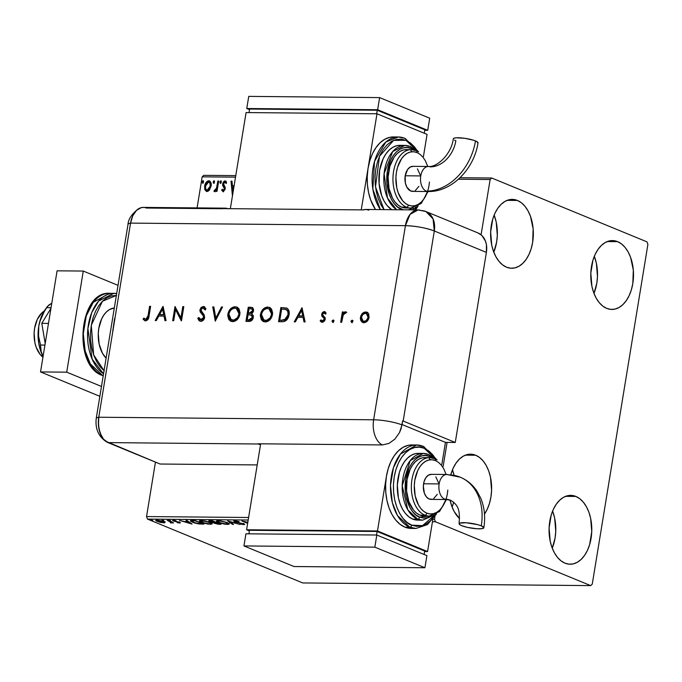 <?xml version="1.0" encoding="UTF-8"?>
<svg xmlns="http://www.w3.org/2000/svg" width="682" height="682" viewBox="0 0 682 682"><rect width="100%" height="100%" fill="white"/><g stroke="black" fill="none" stroke-linecap="round" stroke-linejoin="round"><path stroke-width="1.02" d="M493.811 252.212A34.432 21.372 90.5 0 0 494.152 215.094L496.198 222.017L497.314 235.307L496.641 241.982L493.811 252.212M517.442 200.457A34.432 21.372 -89.5 0 1 533.154 238.206A34.432 21.372 -89.5 0 1 511.662 268.248A34.432 21.372 -89.5 0 1 506.513 267.191L502.591 264.889L499.028 261.394L495.959 256.841L493.504 251.411L491.765 245.298L490.648 231.999L492.779 218.982L494.979 213.202L497.834 208.223L501.236 204.225L505.047 201.361L509.122 199.749L513.307 199.442L517.442 200.457L521.372 202.759L524.935 206.245L527.996 210.798L530.451 216.237L533.154 228.905L532.642 242.315L531.176 248.666L528.976 254.437L526.12 259.424L522.727 263.423L518.917 266.287L514.833 267.898L510.648 268.205L506.513 267.191A34.432 21.372 -89.5 0 1 490.81 229.442A34.432 21.372 -89.5 0 1 512.301 199.391A34.432 21.372 -89.5 0 1 517.442 200.457L507.135 200.363L517.442 200.457M552.258 548.192A34.432 21.372 90.5 0 0 552.599 511.074L554.645 517.996L555.762 531.287L555.088 537.962L552.258 548.192M575.889 496.436A34.432 21.372 -89.5 0 1 591.592 534.185A34.432 21.372 -89.5 0 1 570.101 564.227A34.432 21.372 -89.5 0 1 564.96 563.17L561.039 560.868L557.467 557.373L554.406 552.821L551.951 547.39L550.212 541.278L549.095 527.979L551.226 514.961L553.426 509.181L556.282 504.203L559.683 500.204L563.485 497.34L567.569 495.729L571.755 495.422L575.889 496.436L579.811 498.738L583.374 502.225L586.443 506.777L588.898 512.216L590.638 518.329L591.754 531.628L589.623 544.645L587.424 550.417L584.568 555.404L581.166 559.402L577.356 562.266L573.281 563.878L569.095 564.184L564.96 563.17A34.432 21.372 -89.5 0 1 549.257 525.421A34.432 21.372 -89.5 0 1 570.749 495.371A34.432 21.372 -89.5 0 1 575.889 496.436L565.583 496.343L575.889 496.436M452.089 506.999A34.432 21.372 90.5 0 0 453.718 502.225L452.089 506.999M454.127 475.294A34.432 21.372 90.5 0 0 452.43 469.881L454.127 475.294M484.399 514.211L487.255 509.224L489.454 503.452L490.912 497.11L491.586 490.435L490.469 477.136L488.73 471.023L486.275 465.584L483.214 461.032L479.642 457.545L475.721 455.244A34.432 21.372 -89.5 0 0 470.58 454.178A34.432 21.372 -89.5 0 0 450.776 474.74L453.257 467.997L456.113 463.01L459.515 459.012L463.317 456.147L467.4 454.536L471.586 454.229L475.721 455.244L465.414 455.15L475.721 455.244A34.432 21.372 -89.5 0 1 491.04 480.298A34.432 21.372 -89.5 0 1 484.476 514.1M593.979 293.405A34.432 21.372 90.5 0 0 594.32 256.287L596.366 263.209L597.483 276.5L596.81 283.175L593.979 293.405M617.611 241.65A34.432 21.372 -89.5 0 1 633.322 279.39A34.432 21.372 -89.5 0 1 611.831 309.44A34.432 21.372 -89.5 0 1 606.682 308.375L602.76 306.082L599.197 302.586L596.128 298.034L593.672 292.595L591.933 286.483L590.817 273.192L592.948 260.174L595.147 254.395L598.003 249.416L601.405 245.418L605.215 242.553L609.29 240.934L613.476 240.635L617.611 241.65L621.541 243.951L625.104 247.438L628.165 251.99L630.62 257.429L633.322 270.098L632.811 283.507L631.344 289.859L629.145 295.63L626.289 300.617L622.896 304.615L619.086 307.48L615.002 309.091L610.816 309.398L606.682 308.375A34.432 21.372 -89.5 0 1 590.979 270.635A34.432 21.372 -89.5 0 1 612.47 240.584A34.432 21.372 -89.5 0 1 617.611 241.65L607.304 241.556L617.611 241.65M592.266 584.107L647.9 244.395L646.979 241.854L491.713 178.011L460.043 177.712L491.713 178.011L490.136 179.511L481.083 234.796L490.136 179.511L458.423 179.221L490.136 179.511L491.713 178.011L646.979 241.854L647.9 244.395L592.266 584.107L590.689 585.616L302.731 582.939L147.465 519.087L248.188 520.025L147.465 519.087L302.731 582.939L590.689 585.616L592.266 584.107M202.179 176.834L235.512 177.15L202.179 176.834L197.089 207.891L202.179 176.834L203.756 175.334L202.179 176.834M447.085 442.388L443.155 466.403L447.085 442.388M434.945 516.555L434.502 519.232L433.019 519.215L434.502 519.232L435.423 521.773L590.689 585.616L435.423 521.773L432.456 521.739L435.423 521.773L434.502 519.232L434.945 516.555M248.598 517.502L146.545 516.555L155.453 462.132L146.545 516.555L147.465 519.087L146.545 516.555L248.598 517.502M209.638 189.784L211.198 185.197L210.073 181.276L208.735 180.764L207.234 181.25L205.12 184.234L204.643 188.897L206.296 191.352L207.712 191.369L209.076 190.466L211.096 186.118C211.599 183.185 210.815 181.403 208.735 180.764C206.458 181.361 205.094 183.126 204.634 186.058L204.89 189.749L206.978 191.471L209.638 189.784M218.692 181.037L217.814 181.037L216.526 188.061L215.41 190.065L214.54 190.09L213.943 191.182L214.378 191.514L216.365 189.852L216.117 191.378L216.995 191.386L218.692 181.037L217.814 181.037L216.526 188.061L213.943 191.182L214.557 191.548L216.365 189.852L216.117 191.378L216.995 191.386L218.692 181.037M223.577 191.83L221.616 190.133L223.27 191.608L225.094 189.4L225.171 187.328L223.577 184.831L223.594 183.552L224.634 182.222L225.904 183.287L226.569 182.333L225.759 181.156L224.557 180.977L223.415 181.906L222.639 183.893L222.733 185.709L224.335 188.479L223.619 190.218L222.886 190.235L222.272 189.255L221.616 190.133L223.074 191.625L225.196 188.923L225.171 187.328L223.525 183.842L224.872 182.188L225.384 182.392M234.114 185.726L232.417 185.709L231.982 181.165L231.028 181.156L232.383 195.342L231.028 181.156L231.982 181.165L232.417 185.709L234.114 185.726M221.318 182.068L221.079 180.994L220.439 180.986L220.09 183.126L221.215 182.469L220.78 180.875L219.851 182.051L220.388 183.236L221.318 182.068M214.566 182L214.319 180.935L213.534 181.054L213.338 183.066L214.523 182.205L214.02 180.815L213.099 181.992L213.637 183.177L214.566 182M203.551 181.898L203.313 180.832L202.673 180.824L202.324 182.964L203.509 182.103L203.014 180.713L202.085 181.889L202.622 183.074L203.551 181.898M164.993 522.455L162.265 521.065L157.244 520.144L155.939 520.255L155.982 520.869L160.253 522.412L164.567 522.813L164.993 522.455L163.578 521.525L157.048 520.144L155.709 520.451L160.253 522.412L165.001 522.548M167.15 520.281L170.773 522.242L170.364 522.838L173.552 522.915L167.15 520.281L170.483 522.062L170.364 522.838L173.552 522.915L167.15 520.281M179.775 523.017L180.491 522.796L179.196 522.131L173.85 520.886L175.982 520.664L172.52 520.537L178.923 522.344L177.158 522.625L179.775 523.017L179.877 522.386L179.775 523.017L179.767 522.344L174.14 521.031L175.982 520.664L173.296 520.289L173.296 521.039L178.923 522.344L177.158 522.625L179.775 523.017L179.767 522.344M192.529 520.519L190.585 520.681L190.517 521.159L194.361 522.932L198.939 523.947L203.961 524.143L195.197 520.545L190.397 520.878L192.418 522.233L199.187 523.972L203.961 524.143L195.197 520.545L192.529 520.519M214.839 522.617L214.557 523.375L220.994 524.305L212.23 520.698L208.982 520.75L208.982 521.312L217.831 524.202L220.994 524.305L212.23 520.698L208.692 520.937L209.724 521.679L213.654 522.736L213.79 521.935M227.643 520.843L232.588 524.415L233.551 524.424L229.689 521.713L240.081 524.484L227.643 520.843L232.588 524.415L233.551 524.424L229.689 521.713L240.081 524.484L227.643 520.843M247.822 522.276L241.888 520.98L247.643 523.341L241.888 520.98L247.822 522.276M247.702 523.009L245 521.901L247.779 522.531L245.034 521.645L247.702 523.009M234.685 520.818L233.679 521.133L235.085 521.943L243.176 523.87L240.141 523.981L243.636 524.603L244.685 524.449L244.429 524.074L235.776 521.875L234.966 521.457L235.333 521.201L239.169 521.628L235.776 520.895L233.679 521.074L234.634 521.773L242.997 523.793L242.954 524.236L240.141 523.981L244.71 524.39L235.529 521.781L235.648 521.193L239.169 521.628L234.685 520.818M227.14 522.582L220.542 520.86L216.663 520.835L216.629 521.577L218.376 522.523L225.034 524.262L229.084 524.168L227.14 522.582L218.155 520.664L216.382 521.108L218.376 522.523L227.438 524.458L229.178 524.006L227.14 522.582M210.107 522.429L204.796 520.92L199.63 520.673L199.596 521.415L201.343 522.361L208.001 524.1L212.051 524.006L210.107 522.429L201.122 520.502L199.349 520.946L201.343 522.361L210.406 524.296L212.145 523.844L210.107 522.429M192.068 524.032L186.97 520.468L186.016 520.46L187.644 521.602L184.43 521.568L179.485 520.392L191.915 524.032L186.97 520.468L186.016 520.46L187.644 521.602L184.43 521.568L179.485 520.392L192.068 524.032M170.56 520.562L168.786 520.349L170.551 520.852M163.799 520.502L162.035 520.289L163.799 520.792M152.794 520.392L151.02 520.187L152.785 520.69M235.767 175.624L203.756 175.334L235.767 175.624M459.574 518.584L454.238 511.628L451.782 506.197L450.043 500.085A34.432 21.372 -89.5 0 0 459.574 518.584M235.529 521.781L235.631 521.193M243.96 523.836L243.841 524.603L243.96 523.836M242.997 523.793L242.954 524.236M234.386 520.792L234.983 521.048L234.634 521.773L234.446 520.818M243.082 523.733L243.968 523.802M232.69 523.819L232.588 524.415L232.69 523.819M227.515 523.989L227.438 524.458L227.515 523.989M217.643 521.321L216.791 520.784M216.765 520.767L217.78 521.389M226.501 524.083L219.254 522.531L217.626 521.406L219.135 520.707L226.313 522.267L227.899 523.708L225.589 524.04L220.712 523.051L217.626 521.415L219.988 521.082L224.821 522.062L227.873 523.571L226.501 524.083M213.773 522.617L214.557 523.375L214.694 522.565L213.901 521.807M210.013 520.929L209.724 521.679L209.451 520.69M209.442 520.681L210.039 520.937M214.225 522.344L214.915 522.651M219.212 523.929L215.427 523.375L216.032 522.267L215.955 522.77L216.458 522.438L219.212 523.929L215.427 523.375L216.399 522.77L219.212 523.929M210.602 521.687L209.979 521.193L212.298 520.733L215.503 522.403L210.602 521.687L212.247 521.065L215.555 522.071L213.551 522.344L210.602 521.687L210.099 520.417M215.427 523.375L214.796 522.898L215.955 522.77M210.482 523.836L210.406 524.296L210.482 523.836M200.747 520.571L200.593 521.244L202.102 520.554L209.28 522.105L210.866 523.554L209.468 523.929L202.222 522.369L200.593 521.244L200.943 520.98L205.998 521.423L210.303 522.932L210.789 523.691L209.468 523.929L203.679 522.889L200.593 521.261M202.332 523.478L202.222 524.134L202.332 523.478M191.744 521.065L190.926 520.596M190.798 520.494L191.83 521.108L192.205 520.519L192.128 520.963L194.327 520.537L202.23 523.435L198.82 523.64L193.304 522.242L192.128 520.963L195.265 520.571L202.179 523.767L195.691 523.043L191.795 521.091M191.855 520.383L191.727 521.193L192.128 520.963M187.746 521.005L187.644 521.602L187.746 521.005M189.877 523.162L185.76 521.585L188.164 521.969L188.266 521.372L188.164 521.969L189.877 523.162L189.98 522.574L189.877 523.162L185.7 521.943L188.164 521.969L189.877 523.162M173.416 520.298L173.296 521.039L173.416 520.298M173.296 520.289L173.296 521.039M173.424 520.23L174.004 520.434M171.864 521.713L171.728 522.523M171.25 522.941L171.387 522.131L170.5 522.037M170.483 522.062L170.611 522.617M170.96 522.097L171.625 522.122M165.129 521.645L163.816 522.062L164.694 522.003M163.757 522.395L163.68 522.872L163.757 522.395M156.92 520.511L156.28 520.178M156.118 520.059L156.979 520.545M162.896 522.548L157.994 521.474C156.604 520.92 156.545 520.579 157.84 520.468L162.691 521.517C164.089 522.08 164.157 522.421 162.896 522.548L158.974 521.824L156.894 520.673L161.719 521.167L163.714 522.097L162.896 522.548L163.799 522.344L163.936 521.5M157.013 519.897L156.886 520.707L157.84 520.468M232.741 194.089L231.53 181.361L232.008 181.369L231.53 181.361L232.741 194.089M232.92 185.922L234.079 185.93L232.92 185.922M233.014 191.932L232.562 187.166L233.875 187.183L232.562 187.166L233.014 191.932M223.329 190.389L222.272 189.255L221.616 190.133L222.52 189.801L222.119 190.338L223.074 191.685M223.227 190.355L223.73 190.559L224.804 189.178L224.31 188.965L223.023 190.312L223.525 190.517M224.25 188.027L224.31 188.965L224.804 189.178L224.753 188.232L223.543 186.953L224.25 188.027M222.664 185.487L224.046 187.158L222.664 185.487L223.167 185.7L223.142 184.097L222.639 183.893L222.664 185.487M224.872 182.188L225.904 183.287L226.569 182.333L224.983 180.918L222.639 183.893L223.142 184.097L225.486 181.122L224.983 180.918L225.742 181.148L224.25 181.71L223.185 183.833L223.236 185.913L224.83 188.684L224.446 190.082L223.389 190.44M225.998 181.224L224.983 180.918M226.407 183.492L225.375 182.392M225.469 182.401L226.023 182.759M220.891 183.441L219.851 182.051L220.354 182.256L221.275 181.088M221.198 181.097L220.397 182.051L220.593 183.33M216.654 191.378L216.867 190.056L216.365 189.852L216.867 190.056L216.654 191.378M215.06 191.753L214.557 191.548M213.943 191.182L214.446 191.386L215.018 190.346L214.719 191.642M215.41 190.483L217.021 188.266L216.526 188.061L217.021 188.266L217.746 184.711L217.243 184.507L217.746 184.711L218.308 181.242L217.814 181.037L218.658 181.242L216.902 188.616L215.214 190.423M214.139 183.381L213.099 181.992L213.594 182.196L214.523 181.02M214.438 181.028L213.645 181.992L213.841 183.27M206.237 191.327L206.978 191.471M206.493 191.412L204.89 189.749L205.393 189.954L205.137 186.271L204.634 186.058L205.137 186.271C205.597 183.33 206.961 181.565 209.238 180.969L209.758 181.037M209.519 180.918L208.735 180.764M209.604 181.003L207.507 181.625M207.055 182.051L205.623 184.447L205.026 187.235L205.393 189.954L206.791 191.557M206.953 190.184L207.192 190.201C205.683 189.639 205.12 188.258 205.521 186.058L208.53 182.034L210.013 182.657L210.602 183.671L210.721 186.314L209.724 188.965L208.266 190.304L206.714 189.971M208.53 182.034L209.996 183.168L210.218 186.109L210.721 186.314L210.218 186.109L208.803 189.315L206.919 190.176L205.64 188.726L205.58 185.717L206.501 183.424L208.53 182.034C210.056 182.563 210.619 183.918 210.218 186.109L207.192 190.201L206.697 190.108L207.2 190.312M207.192 190.201L207.695 190.406L210.721 186.314C211.113 184.123 210.55 182.767 209.033 182.239M203.125 183.279L202.085 181.889L202.588 182.094L203.509 180.918M203.424 180.926L202.631 181.889L202.827 183.168M44.177 311.094A25.038 15.541 90.5 0 0 34.1 333.626A25.038 15.541 90.5 0 0 42.949 357.172L40.204 354.521L36.197 347.257L34.927 342.807L34.117 333.14L34.603 328.289L37.263 319.466L41.815 312.936L44.586 310.856M114.312 307.983A27.127 16.837 90.5 0 0 98.796 328.383A27.127 16.837 90.5 0 0 106.094 358.152L102.453 353.208L99.146 344.112L98.268 333.634L98.796 328.383L101.678 318.826L103.928 314.905L106.605 311.751L109.606 309.5L114.312 307.983M102.564 375.458L90.305 363.864L85.148 350.94L83.298 333.677L86.264 315.902L93.238 302.365L109.572 293.286A41.738 25.899 90.5 0 0 83.519 329.713A41.738 25.899 90.5 0 0 102.564 375.458L103.263 375.467L102.564 375.458A41.738 25.899 90.5 0 0 103.221 375.714L102.564 375.458A2.089 1.586 112.4 0 1 102.078 375.356A2.089 1.586 -67.6 0 0 102.564 375.458M104.048 370.676L93.639 354.862L91.286 325.288L102.411 301.265L116.366 295.459M113.826 293.328L98.651 301.009L91.729 312.612L87.893 328.545L92.13 359.099L103.545 373.77A41.738 25.899 -89.5 0 1 88.072 327.002A41.738 25.899 -89.5 0 1 113.826 293.328A41.738 25.899 -89.5 0 1 116.665 293.601L109.572 293.286C78.814 291.001 72.65 365.561 102.095 375.364L103.212 375.791M86.273 355.254L84.27 348.212L83.161 340.668L82.982 332.901L83.758 325.22L85.438 317.914L87.978 311.265M104.261 370.846L100.16 366.822L96.622 361.579L93.801 355.322L91.797 348.28L90.689 340.736L90.51 332.969L91.286 325.288L92.965 317.983L95.506 311.333L98.788 305.596L102.701 300.984L107.091 297.693L111.78 295.835L116.605 295.485M66.717 372.167L101.465 386.455L66.717 372.167L40.536 371.929L99.845 396.319L40.536 371.929L66.717 372.167L83.272 271.061L57.092 270.822L40.536 371.929L57.092 270.822L83.272 271.061L66.717 372.167M118.02 285.349L83.272 271.061L118.02 285.349M45.191 343.489L41.79 323.353L48.482 323.413L41.79 323.353L50.945 308.375L41.79 323.353L45.191 343.489M47.433 306.431L45.259 309.466A33.384 20.724 90.5 0 0 38.755 326.311L38.55 336.09L40.528 345.032L41.142 351.443L43.06 356.498L40.877 351.605L38.789 343.592L38.064 334.964L38.755 326.311A33.384 20.724 90.5 0 0 43.06 356.516L41.142 351.443L40.528 345.032L44.935 345.075L40.528 345.032L38.55 336.09L38.755 326.311L39.923 321.384L44.015 312.032L46.64 307.676L51.048 307.718L46.64 307.676L48.729 305.144L51.798 303.166L47.433 306.431L44.015 312.032L39.923 321.384L38.755 326.311L40.809 318.221L45.293 309.415M50.8 303.865L51.781 303.234M127.977 224.531A20.869 3.947 9.3 0 1 130.552 223.108L405.423 225.665L373.634 419.788L98.762 417.231A20.869 12.949 90.5 0 0 107.978 442.601A20.869 12.949 -89.5 0 1 106.52 441.851A20.869 12.949 -89.5 0 1 98.762 417.231A20.869 3.947 -170.7 0 0 96.188 418.654A20.869 3.947 9.3 0 1 98.762 417.231L98.455 425.363L100.092 433.044L103.434 439.097L105.599 441.211L160.065 464.024L107.978 442.601L160.065 464.024L257.208 464.928L160.065 464.024L107.978 442.601L103.434 439.097L101.575 436.335L99.035 429.336L98.361 421.28L98.762 417.231L130.552 223.108L132.777 215.768L136.562 210.32L141.345 207.609L143.876 207.422L141.345 207.609L136.562 210.32L132.777 215.768L130.552 223.108A20.869 12.949 -89.5 0 1 138.668 208.701A20.869 12.949 -89.5 0 1 146.383 208.036L222.323 208.743M418.143 209.945L425.883 211.514A20.869 15.882 112.4 0 1 434.306 230.968L403.181 421.05L455.269 442.465L445.448 442.379L402.065 424.536L445.448 442.379L402.065 424.536L445.448 442.379L455.269 442.465L486.394 252.391L434.306 230.968L433.061 218.905L425.883 211.514A20.869 15.882 112.4 0 0 421.254 210.593A20.869 12.949 -89.5 0 0 418.143 209.945L410.121 214.301L405.423 225.665A20.869 12.949 -89.5 0 1 418.143 209.945L365.782 209.459A20.869 12.949 90.5 0 0 363.054 209.903L222.349 208.598A20.869 12.949 -89.5 0 1 225.077 208.155L143.271 207.396A20.869 12.949 90.5 0 0 130.552 223.108L405.423 225.665L373.634 419.788A20.869 12.949 90.5 0 0 382.346 444.937L258.001 443.786A20.869 12.949 -89.5 0 0 258.495 444.008L260.498 444.826L258.495 444.008L107.978 442.601L258.495 444.008A20.869 12.949 -89.5 0 1 258.001 443.786L382.346 444.937A20.869 12.949 -89.5 0 1 373.634 419.788L98.762 417.231L130.552 223.108A20.869 3.947 -170.7 0 0 127.986 224.514C128.267 219.093 131.865 213.798 138.787 208.632M114.636 318.4L112.7 331.384M350.949 321.367L351.903 322.535L352.867 320.932L352.1 320.199L351.094 320.915L351.452 321.58L352.603 320.404L352.1 320.199L350.949 321.367L351.716 322.56L352.858 321.384L352.1 320.199L352.603 320.404L351.452 321.58L350.949 321.367M332.006 321.196L332.961 322.364L333.924 320.753L333.157 320.02L332.151 320.745L332.509 321.401L333.66 320.233L333.157 320.02L332.006 321.196L332.773 322.381L333.916 321.213L333.157 320.02L333.66 320.233L332.509 321.401L332.006 321.196M302.007 307.735L294.257 321.844L295.383 321.853L297.863 317.335L303.055 317.377L304.002 321.93L305.127 321.947L302.007 307.735L294.257 321.844L295.383 321.853L297.863 317.335L303.055 317.377L304.002 321.93L305.127 321.947L302.007 307.735M270.387 307.795L268.137 307.258L265.741 307.812L263.533 309.432L261.862 311.862L260.959 314.709L260.942 317.565L261.871 319.969L263.729 321.682L260.959 314.709L260.464 314.504L260.328 315.954L261.368 319.764L263.064 321.393L266.492 321.819L269.902 319.807L271.615 317.403L272.647 313.081L271.615 309.219L269.893 307.591L267.037 307.088L263.934 308.409L261.359 311.648L260.464 314.504L260.959 314.709C262.016 310.165 264.403 307.684 268.137 307.258L267.634 307.053C263.908 307.48 261.513 309.96 260.464 314.504L263.474 321.589L265.289 321.938C269.032 321.554 271.436 319.091 272.51 314.547L269.509 307.412L267.634 307.053L269.757 307.522M237.796 307.497L235.239 306.96L233.142 307.505L230.934 309.125L229.263 311.555L228.368 314.402L228.342 317.258L229.271 319.67L231.13 321.375L228.368 314.402L227.865 314.197L227.728 315.655L228.777 319.466L230.465 321.086L233.892 321.512L237.31 319.5L239.015 317.096L240.047 312.774L239.015 308.912L237.293 307.292L234.446 306.781L231.334 308.111L228.768 311.35L227.865 314.197L228.368 314.402C229.416 309.867 231.812 307.377 235.537 306.96L235.043 306.755C231.309 307.173 228.913 309.662 227.865 314.197L230.883 321.282L232.69 321.631C236.432 321.248 238.845 318.784 239.911 314.24L236.91 307.105L235.043 306.755L237.157 307.215M200.048 321.239L197.797 318.213L199.809 321.154L201.088 321.324L203.227 320.267L204.591 317.923L204.208 314.871L200.943 310.429L201.216 308.946L202.298 308.008L203.884 308.23L204.873 309.747L205.938 308.878L203.748 306.499L201.147 307.352L199.86 310.319L200.278 312.041L203.466 316.116L203.296 318.485L201.011 319.884L199.63 319.116L198.88 317.505L197.797 318.213L198.812 320.429L200.772 321.333C202.75 321.171 204.046 319.909 204.668 317.539L200.96 309.688L202.929 307.906L204.387 308.435M162.955 306.448L155.206 320.549L156.331 320.557L158.812 316.039L164.004 316.09L164.959 320.642L166.076 320.651L163.109 306.448L155.206 320.549L156.331 320.557L158.812 316.039L164.004 316.09L164.959 320.642L166.076 320.651L162.955 306.448M148.054 315.74L146.818 319.014L145.496 319.312L143.868 318.085L143.084 319.167L145.573 320.821L148.13 319.253L150.628 306.329L149.597 306.32L148.054 315.74L148.557 315.945L150.1 306.525L149.597 306.32L148.054 315.74L145.871 319.372L143.868 318.085L143.084 319.167L145.573 320.821C147.747 320.37 148.906 318.724 149.06 315.885L150.628 306.329L149.597 306.32L150.594 306.533L150.1 306.525L148.557 315.945L148.054 315.74M173.705 320.719L175.53 309.602L181.489 320.796L183.808 306.636L182.785 306.627L180.96 317.769L175.001 306.559L172.682 320.711L173.705 320.719L175.53 309.602L181.259 320.796L183.808 306.636L182.785 306.627L180.96 317.769L175.001 306.559L172.682 320.711L173.705 320.719M215.265 321.111L222.571 307.002L221.471 306.985L215.827 318.11L213.833 306.917L212.733 306.909L215.265 321.111L222.571 307.002L221.471 306.985L215.827 318.11L213.833 306.917L212.733 306.909L215.265 321.111M245.946 321.393L250.439 321.205L252.331 319.798L253.158 318.281L253.346 315.783L251.752 313.797L253.337 311.691L253.534 309.227L252.306 307.573L250.499 307.258L248.265 307.241L245.946 321.393L249.049 321.427C251.232 321.375 252.672 320.046 253.363 317.437L251.752 313.797L253.568 310.804L252.212 307.531L248.265 307.241L245.946 321.393M286.73 308.111L280.865 307.539L281.368 307.744L279.083 321.699L281.368 307.744L280.865 307.539L278.546 321.699L283.729 321.606L286.636 320.063L288.52 317.002L289.228 312.765L288.546 309.918L287.096 308.307L280.865 307.539L278.546 321.699L282.092 321.733C285.784 321.716 288.111 319.44 289.074 314.888C289.62 311.683 288.836 309.423 286.73 308.111L286.508 308.017M324.027 312.85L325.288 313.95L326.132 313.072L323.797 311.623L322.245 312.765L321.623 314.692L322.023 316.312L324.103 318.375L324.138 319.705L322.475 321.017L320.992 319.909L320.156 320.864L321.052 321.904L322.799 322.245L324.743 320.745L325.186 317.897L322.936 315.348L322.705 314.232L323.805 312.876L325.288 313.95L326.132 313.072L324.231 311.58L325.041 311.819L324.231 311.58L321.674 314.274L321.793 315.868L324.103 318.375L324.223 319.364L321.981 320.915L322.97 321.222L320.992 319.909L320.156 320.864L322.313 322.288L325.254 319.321L325.126 317.718L322.842 315.178L322.705 314.232L324.027 312.85L325.791 314.155M340.659 322.271L341.682 322.288L343.353 314.487L344.384 313.268L345.544 313.234L346.286 312.143L345.902 311.887L344.794 311.904L343.131 313.464L343.378 311.938L342.347 311.93L340.659 322.271L341.682 322.288L343.02 315.263L346.286 312.143L345.45 311.776L343.131 313.464L343.378 311.938L342.347 311.93L340.659 322.271M362.833 322.518L360.94 317.514L362.688 313.856L362.185 313.652L360.846 315.817L360.343 318.358L360.676 320.293L362.295 322.288L364.333 322.654L366.115 322.075L368.851 318.434L368.757 314.087L367.692 312.654L366.098 311.989L364.29 312.185L362.568 313.26L362.185 313.652L362.688 313.856L366.157 312.168L362.185 313.652L360.437 317.309L362.577 322.424L363.907 322.671C366.592 322.424 368.323 320.659 369.107 317.386L368.561 313.703L366.967 312.22L365.654 311.964L367.206 312.33M425.883 211.514L477.971 232.937A20.869 15.882 -67.6 0 1 486.394 252.391L434.306 230.968A20.869 3.947 -170.7 0 0 405.423 225.665C416.105 226.066 425.73 227.831 434.306 230.968L403.181 421.05A20.869 3.947 -170.7 0 0 402.661 420.845L401.042 428.825L399.49 432.61L394.878 439.131L388.851 443.462L382.346 444.937L388.851 443.462L394.878 439.131L399.49 432.61L402.005 424.886A20.869 3.947 -170.7 0 0 373.634 419.788A20.869 3.947 9.3 0 1 402.005 424.886L402.661 420.845A20.869 3.947 9.3 0 1 403.181 421.05L455.269 442.465L486.394 252.391L486.419 244.633L485.473 241.13L481.876 235.503L477.894 232.903M225.077 208.155A20.869 12.949 -89.5 0 1 227.797 208.649M368.902 210.107L365.987 209.468L363.054 209.903L222.349 208.598L225.282 208.155L228.197 208.803M144.951 320.736L143.084 319.167L143.578 319.372L144.243 318.451L143.578 319.372L145.317 320.898M145.309 319.133L146.374 319.577L145.155 319.159M145.871 319.372L146.374 319.577L148.557 315.945L147.721 318.801L146.374 319.577M165.411 320.642L164.004 316.09L165.411 320.642M155.82 320.557L163.237 307.062L155.82 320.557M164.2 314.837L160.108 314.803L164.2 314.837L163.066 309.415L164.2 314.837L163.706 314.632L164.2 314.837M162.572 309.202L163.706 314.632L159.605 314.59L160.108 314.803L159.605 314.59L162.572 309.202L163.066 309.415L162.572 309.202L163.706 314.632L159.605 314.59L162.572 309.202M173.211 320.719L175.453 307.028L173.211 320.719M181.455 317.974L180.96 317.769L181.455 317.974L183.279 306.832L182.785 306.627L183.773 306.84L183.279 306.832L181.455 317.974M181.531 320.557L175.53 309.602L181.531 320.557M200.679 319.849L201.514 320.088L198.88 317.505L197.797 318.213L199.025 317.94L198.3 318.417L198.479 319.023L200.193 321.307M201.011 319.884L201.514 320.088L204.148 317.71L203.645 317.505L200.431 319.773L200.934 319.977M203.466 316.116L203.645 317.505L204.148 317.71L203.961 316.32L201.77 313.839L203.466 316.116M200.21 311.896L202.264 314.044L200.21 311.896L200.704 312.1L200.423 309.943L199.92 309.73L200.21 311.896M202.929 307.906L204.873 309.747L205.938 308.878L204.14 306.627L203.279 306.457L199.92 309.73L200.423 309.943L203.782 306.661L203.279 306.457L204.387 306.747M205.367 309.952L203.432 308.111M204.634 308.682L205.171 309.543M204.685 306.849L203.236 306.712L201.642 307.556L200.363 310.523L200.781 312.245L203.961 316.32L204.02 318.221L202.349 319.935L201.105 320.037L200.133 319.329M215.64 320.642L213.236 307.113L212.733 306.909L213.875 307.122L213.236 307.113L215.64 320.642M216.33 318.315L215.827 318.11L216.33 318.315L221.974 307.198L221.471 306.985L222.468 307.198L221.974 307.198L216.33 318.315M228.709 312.953L228.513 313.677M238.606 310.148L239.467 313.839L237.992 317.829L234.872 320.165L231.573 319.952M236.296 308.528L238.291 309.756M231.633 319.986L233.389 320.387C236.483 320.139 238.478 318.153 239.391 314.436L238.888 314.232C237.975 317.948 235.981 319.935 232.886 320.182L231.377 319.892L228.896 314.206C229.791 310.506 231.778 308.503 234.855 308.204L236.304 308.494L239.391 314.436L236.552 308.605M252.8 307.778L248.768 307.446L246.483 321.401L248.768 307.446L248.265 307.241L252.442 307.642M251.121 315.024L252.314 315.647L252.877 317.241L252.314 318.895L250.823 320.003M250.55 320.071L249.723 320.165M249.177 320.173L247.719 320.156L249.177 320.173L252.834 317.633L251.615 315.178L250.874 314.879L252.834 317.633L252.331 317.428L248.683 319.969L249.177 320.173L247.216 319.952L247.719 320.156L247.216 319.952L248.078 314.692L251.53 315.203L252.331 317.428L250.865 319.568L247.216 319.952L248.078 314.692L250.874 314.879M251.973 309.048L253.056 310.293L252.536 312.245L251.326 313.217L248.819 313.439L253.039 311.026L251.897 309.031M249.058 308.699L251.684 308.92L253.039 311.026L252.536 310.813L249.007 313.243L249.51 313.447L248.316 313.234L248.819 313.439L248.316 313.234L249.058 308.699L251.667 308.912L252.553 310.088L251.428 312.68L248.316 313.234L249.058 308.699M261.308 313.26L261.104 313.976M271.197 310.446L272.058 314.138L270.592 318.127L267.472 320.463L264.173 320.259M268.896 308.835L270.89 310.063M264.232 320.284L265.989 320.693C269.075 320.446 271.078 318.46 271.982 314.743L271.487 314.538C270.575 318.255 268.58 320.242 265.486 320.489L263.977 320.19L261.487 314.504C262.391 310.804 264.377 308.81 267.446 308.511L268.904 308.793L271.982 314.743L269.151 308.903M286.815 308.145L283.678 307.77L287.224 308.315M286.005 309.509L287.847 311.503L288.043 314.871L288.546 315.075L287.361 318.213L285.298 320.003M286.414 309.645L288.341 311.708L288.546 315.075C288.972 312.399 288.264 310.591 286.414 309.645L285.911 309.44L286.414 309.645M284.957 320.139L279.816 320.259L281.657 309.006L285.911 309.44C287.761 310.387 288.477 312.194 288.043 314.871L284.462 319.935L284.957 320.139L288.546 315.075L288.043 314.871L287.361 317.13L285.758 319.202L281.129 320.267L284.957 320.139L279.816 320.259L281.623 320.472L279.816 320.259L281.657 309.006L286.227 309.585M304.462 321.938L303.055 317.377L304.462 321.938M294.871 321.844L302.279 308.358L294.871 321.844M303.251 316.133L299.159 316.09L303.251 316.133L302.117 310.702L303.251 316.133L302.748 315.928L303.251 316.133M301.615 310.498L302.748 315.928L298.656 315.885L299.159 316.09L298.656 315.885L301.615 310.498L302.117 310.702L301.615 310.498L302.748 315.928L298.656 315.885L301.615 310.498M325.288 311.896L324.231 311.58M321.699 322.202L320.156 320.864L321.282 320.352L320.651 321.069L321.844 322.271M322.475 321.017L322.97 321.222L324.726 319.568L324.223 319.364L324.726 319.568L324.598 318.579L321.793 315.868L322.296 316.073L322.177 314.479L321.674 314.274L322.177 314.479L324.734 311.785L323.072 312.561L322.126 314.905L322.526 316.516L324.24 318.119M324.376 318.255L324.496 320.233L322.509 321.128M324.734 313.081L325.561 313.763M333.941 320.284L333.157 320.02M333.004 322.535L332.509 321.401L333.268 322.586M341.188 322.279L342.85 312.134L342.347 311.93L343.344 312.143L342.85 312.134L341.188 322.279M346.183 312.015L343.131 313.464L345.953 311.981L345.45 311.776L346.788 312.347M346.286 312.143L345.45 311.776M345.049 313.047L345.544 313.234M352.884 320.463L352.1 320.199M351.946 322.714L351.452 321.58L352.21 322.765M367.828 312.603L364.793 312.39L362.364 314.24L360.94 317.514L360.437 317.309L360.94 317.514L361.179 320.514M361.579 321.307L363.574 322.782M366.584 313.524L368.399 315.306L368.493 317.991L366.558 320.966L364.938 321.597L363.387 321.307L364.606 321.606C366.66 321.418 367.982 320.08 368.578 317.59L366.635 313.541M365.441 313.234L366.396 313.422L368.075 317.386C367.479 319.875 366.157 321.213 364.111 321.401L363.114 321.205L361.469 317.326C362.057 314.828 363.387 313.464 365.441 313.234L367.751 314.777L367.99 317.786L366.055 320.762L363.472 321.324L361.648 319.602L361.545 316.925L362.909 314.428L365.441 313.234M238.888 314.232L237.498 317.624L233.875 320.088L230.678 319.5L228.879 316.525L229.007 313.609L229.987 311.256L231.479 309.526L233.866 308.307L235.802 308.324L237.796 309.551L238.896 311.896L238.888 314.232M271.487 314.538L270.089 317.923L266.474 320.387L263.278 319.798L261.479 316.823L261.538 314.206L262.579 311.563L264.079 309.833L266.466 308.614L268.393 308.631L270.387 309.858L271.496 312.194L271.487 314.538M428.296 166.485A12.523 7.766 90.5 0 0 420.751 175.913A12.523 7.766 90.5 0 0 426.276 191.131A52.199 39.718 -67.6 0 0 475.49 140.935A12.523 2.37 -170.7 0 0 461.876 137.96A12.523 2.37 -170.7 0 0 453.317 138.821C451.39 154.379 436.787 167.602 428.381 166.485A12.523 7.766 -89.5 0 1 430.257 166.868A27.161 20.665 -67.6 0 0 455.857 140.748L454.579 140.151M413.752 191.25L410.726 190.986L406.89 187.226L405.364 183.032L405.202 175.768L420.751 175.913L405.202 175.768A12.523 7.766 90.5 0 0 412.601 191.378L428.151 191.523A12.523 7.766 -89.5 0 1 426.276 191.131A12.523 7.766 -89.5 0 1 420.751 175.913A12.523 7.766 -89.5 0 1 428.381 166.485L412.832 166.34A12.523 7.766 90.5 0 0 405.202 175.768L407.572 169.545L410.197 167.047L413.198 166.357M393.557 136.946L389.618 137.372L384.674 139.324L380.062 142.794L375.944 147.644L372.483 153.68L369.815 160.679L368.041 168.377L361.247 209.886L368.041 168.377A41.738 25.899 90.5 0 1 393.471 136.937L398.382 136.988L385.807 142.069L374.546 161.327L372.841 189.067L380.394 209.596A41.738 25.899 -89.5 0 1 373.949 163.561A41.738 25.899 -89.5 0 1 398.382 136.988A41.738 25.899 -89.5 0 1 404.614 138.275A2.089 1.586 112.4 0 1 405.099 138.378A2.089 1.586 112.4 0 1 405.918 140.313A2.089 1.586 -67.6 0 0 405.099 138.378M384.034 209.63L375.501 186.885L379.482 156.263L393.599 140.381L405.918 140.313L401.161 139.145L396.336 139.495L391.639 141.353L387.257 144.652L383.344 149.256L380.053 154.993L377.521 161.643L375.833 168.948L375.066 176.638L375.236 184.396L376.353 191.949L378.357 198.982L381.178 205.248L384.034 209.63M400.01 145.351L396.856 145.692L392.9 147.252L389.209 150.031L385.91 153.91L383.148 158.744L379.593 170.5L379.09 183.501L381.715 195.785L384.094 201.062L387.069 205.47L391.707 209.706A33.384 20.724 90.5 0 1 379.328 172.29A33.384 20.724 90.5 0 1 399.942 145.351L404.844 145.394L392.713 151.54L384.094 173.569L387.487 198.01L396.617 209.749A33.384 20.724 -89.5 0 1 384.239 172.333A33.384 20.724 -89.5 0 1 404.844 145.394A33.384 20.724 -89.5 0 1 409.831 146.425A2.089 1.586 112.4 0 1 410.317 146.528A2.089 1.586 112.4 0 1 411.135 148.463A2.089 1.586 -67.6 0 0 410.317 146.528M401.007 209.792A2.089 1.586 -67.6 0 0 401.204 209.127C395.509 208.087 383.966 193.628 387.393 171.071C391.323 148.727 405.841 144.985 411.135 148.463L407.376 147.542L403.574 147.815L399.865 149.281L396.404 151.89L393.318 155.522L390.718 160.048L387.393 171.071L386.916 183.27L389.379 194.779L391.604 199.724L394.392 203.858L397.64 207.038L403.386 209.809L401.204 209.127A2.089 1.586 112.4 0 1 401.007 209.792M415.713 150.534A2.089 1.586 112.4 0 1 416.199 150.637L411.348 149.631L406.446 149.58A29.215 18.133 90.5 0 0 388.211 175.078A29.215 18.133 90.5 0 0 401.536 207.106L406.446 207.149A29.215 18.133 -89.5 0 1 393.113 175.121A29.215 18.133 -89.5 0 1 411.348 149.631A29.215 18.133 -89.5 0 1 415.713 150.534A29.215 18.133 90.5 0 0 409.558 149.75A29.215 18.133 90.5 0 0 393.02 176.561A29.215 18.133 90.5 0 0 406.446 207.149A2.089 1.586 -67.6 0 0 408.416 205.146A27.127 16.837 -89.5 0 1 396.438 172.162A27.127 16.837 -89.5 0 1 417.017 152.572A2.089 1.586 -67.6 0 0 416.199 150.637A2.089 1.586 112.4 0 1 417.017 152.572L413.761 151.771L410.462 152.009L407.256 153.28L404.247 155.539L401.57 158.684L397.589 167.158L396.438 172.162L395.91 177.422L396.788 187.891L398.16 192.708L402.508 200.585L405.321 203.33L408.416 205.146L411.672 205.947L414.971 205.708L418.177 204.43L421.186 202.179L423.863 199.025L427.537 191.514M368.041 168.377A41.738 25.899 90.5 0 0 375.484 209.553L370.693 199.988L368.578 192.58L367.41 184.634L367.231 176.459L368.041 168.377L376.984 113.775L246.091 112.564L230.354 208.666L246.091 112.564L376.984 113.775L427.068 134.371L376.984 113.775L368.041 168.377M427.068 134.371L423.445 156.485L427.068 134.371M249.638 109.043L249.058 112.59L249.638 109.043L377.257 110.237L376.677 113.775L377.257 110.237L424.843 129.802L424.281 133.229L424.843 129.802L377.257 110.237L249.638 109.043M248.742 96.384L246.756 108.515L249.544 109.666L246.756 108.515L248.742 96.384L379.627 97.603L377.64 109.734L246.756 108.515L377.64 109.734L379.627 97.603L429.711 118.199L427.725 130.33L377.64 109.734L427.725 130.33L429.711 118.199L379.627 97.603L248.742 96.384M424.758 130.305L427.725 130.33L424.758 130.305M414.647 209.92L417.009 206.535L414.647 209.92M417.529 151.259L414.545 146.98L410.436 142.964L405.918 140.313L417.529 151.259M411.996 151.762A33.384 20.724 90.5 0 0 410.854 150.5M408.373 209.86L413.249 207.84L408.373 209.86M413.786 149.887L411.135 148.463L413.786 149.887M405.969 208.01L401.536 207.106L398.203 205.154L395.176 202.187L392.576 198.326L389.021 188.53L388.075 177.252L389.882 166.203L394.17 157.073L397.052 153.68L400.291 151.251L403.744 149.878L407.299 149.622M401.536 207.106A29.215 18.133 90.5 0 0 405.901 208.01L410.811 208.053A29.215 18.133 -89.5 0 1 406.446 207.149L401.536 207.106M427.767 166.476L425.338 160.713L422.925 157.133L420.112 154.379L417.017 152.572M417.427 168.829L420.069 174.686M418.893 186.357L415.236 190.662M429.421 182.034A27.127 16.837 -89.5 0 1 408.416 205.146A2.089 1.586 112.4 0 1 406.446 207.149A29.215 18.133 90.5 0 0 412.601 207.925M477.929 143.092L476.769 141.532L473.837 140.33L464.877 138.318L456.386 137.79L453.973 138.224L453.334 139.051M478.031 142.853A12.523 2.37 -170.7 0 0 475.49 140.935A52.199 39.718 112.4 0 1 426.276 191.131A12.523 7.766 90.5 0 0 428.236 191.523M483.819 527.766C485.533 517.186 484.493 507.306 480.716 498.116L476.641 490.656C472.413 484.501 466.931 480.009 460.205 477.178L446.77 474.484L431.22 474.34A12.523 7.766 90.5 0 0 423.59 483.768L439.14 483.913A12.523 7.766 -89.5 0 1 446.77 474.484A12.523 7.766 -89.5 0 1 448.637 474.868A52.199 39.718 112.4 0 1 460.793 477.426A52.199 39.718 112.4 0 1 481.279 525.831A12.523 2.37 9.3 0 1 483.819 527.757A12.523 2.37 9.3 0 1 475.269 528.627A12.523 2.37 9.3 0 1 461.646 525.652L459.523 524.475L459.208 523.495L459.762 523.12L466.011 522.727L477.656 524.646L481.279 525.831L483.802 527.536L482.165 528.635L476.914 528.755L467.477 527.382L461.646 525.652A12.523 2.37 9.3 0 1 459.105 523.725A12.523 2.37 9.3 0 1 467.664 522.864A12.523 2.37 9.3 0 1 481.279 525.831A52.199 39.718 -67.6 0 0 460.793 477.426M459.105 523.716C459.753 512.702 459.864 505.797 450.683 500.332L446.531 499.522A12.523 7.766 -89.5 0 1 444.664 499.139A27.161 20.665 112.4 0 1 450.99 500.46A27.161 20.665 -67.6 0 0 444.664 499.139A12.523 7.766 90.5 0 0 446.616 499.522M435.568 514.262L422.525 525.643L411.723 525.157A2.089 1.586 112.4 0 1 409.754 527.16L415.986 528.456A41.738 25.899 -89.5 0 1 409.754 527.16L404.844 527.118A41.738 25.899 90.5 0 0 411.076 528.405L415.986 528.456L427.418 524.62L436.548 513.887M411.945 444.945L408.007 445.372L403.062 447.324L398.441 450.793L394.324 455.644L390.863 461.688L388.194 468.687L386.421 476.377L385.611 484.467L385.799 492.634L386.967 500.579L389.081 507.988L392.048 514.578L395.765 520.102L400.087 524.33L404.844 527.118L409.754 527.16A41.738 25.899 -89.5 0 1 390.718 481.415A41.738 25.899 -89.5 0 1 416.762 444.988A41.738 25.899 -89.5 0 1 423.002 446.275A2.089 1.586 112.4 0 1 423.488 446.378A2.089 1.586 112.4 0 1 424.306 448.313L436.071 459.54M417.776 520.119L412.712 519.087L417.623 519.138A33.384 20.724 -89.5 0 1 402.389 482.532A33.384 20.724 -89.5 0 1 423.232 453.394A33.384 20.724 -89.5 0 1 428.219 454.425A2.089 1.586 112.4 0 1 428.705 454.527A2.089 1.586 112.4 0 1 429.524 456.463L425.764 455.542L421.962 455.815L418.254 457.29L414.792 459.89L411.698 463.521L409.106 468.057L405.773 479.071L405.304 491.27L406.182 497.229L409.993 507.723L412.781 511.867L416.02 515.038L419.592 517.127L423.352 518.056L427.154 517.774L431.638 515.839L419.592 517.127A2.089 1.586 112.4 0 1 417.623 519.138L422.61 520.17A33.384 20.724 -89.5 0 1 417.623 519.138L412.712 519.087A33.384 20.724 90.5 0 0 417.699 520.119L422.61 520.17L434.289 515.055M418.39 453.351L415.244 453.692L411.289 455.261L407.589 458.031L404.298 461.91L401.528 466.744L399.396 472.345L397.333 484.97L398.407 497.86L400.104 503.785L402.474 509.062L405.449 513.478L408.91 516.862L412.712 519.087A33.384 20.724 90.5 0 1 397.487 482.489A33.384 20.724 90.5 0 1 418.322 453.351L423.232 453.394L410.163 460.665L402.218 485.712L407.819 509.863L417.623 519.138A2.089 1.586 -67.6 0 0 419.592 517.127C413.897 516.086 402.354 501.628 405.773 479.071C409.712 456.727 424.23 452.984 429.524 456.463L432.175 457.895L429.524 456.463A2.089 1.586 -67.6 0 0 428.705 454.527M447.801 490.034A27.127 16.837 -89.5 0 1 426.796 513.145A2.089 1.586 112.4 0 1 424.826 515.149A29.215 18.133 90.5 0 0 430.99 515.933M424.349 516.01L419.924 515.106L424.826 515.149L419.924 515.106A29.215 18.133 90.5 0 0 424.289 516.01L429.191 516.052A29.215 18.133 -89.5 0 1 424.826 515.149A29.215 18.133 -89.5 0 1 411.502 483.129A29.215 18.133 -89.5 0 1 429.737 457.631A29.215 18.133 -89.5 0 1 434.102 458.534A2.089 1.586 112.4 0 1 434.587 458.636A2.089 1.586 112.4 0 1 435.406 460.572L432.149 459.77L428.85 460.009L425.636 461.279L422.635 463.538L419.959 466.684L417.708 470.614L414.827 480.162L414.298 485.422L415.176 495.899L418.475 504.995L420.896 508.584L423.701 511.338L426.796 513.145L430.052 513.947L433.351 513.708L436.565 512.438L439.566 510.179L442.243 507.024L445.917 499.514M430.385 459.77A33.384 20.724 90.5 0 0 429.234 458.509M435.909 459.259L432.925 454.988L428.825 450.964L424.306 448.313A2.089 1.586 -67.6 0 0 423.488 446.378L416.762 444.988L411.86 444.945A41.738 25.899 90.5 0 0 386.421 476.377L377.487 530.971L427.571 551.567L424.596 551.542L427.571 551.567L377.487 530.971L386.421 476.377A41.738 25.899 90.5 0 0 404.844 527.118L411.178 528.405M445.448 442.379L441.834 464.485L445.448 442.379M249.382 530.903L246.594 529.761L377.487 530.971L246.594 529.761L249.382 530.903M424.681 551.039L377.103 531.474L249.484 530.289L248.904 533.827L249.484 530.289L377.103 531.474L424.681 551.039L424.119 554.466L424.681 551.039M432.831 519.445L427.571 551.567L432.831 519.445M260.669 443.812L246.594 529.761L260.669 443.812M376.524 535.02L377.103 531.474L376.524 535.02M245.929 533.801L243.943 545.932L294.027 566.529L424.92 567.748L426.906 555.617L424.92 567.748L374.836 547.152L376.822 535.02L426.906 555.617L376.822 535.02L374.836 547.152L243.943 545.932L245.929 533.801L376.822 535.02L245.929 533.801M243.943 545.932L374.836 547.152L424.92 567.748L294.027 566.529L243.943 545.932M416.762 444.988L400.428 454.076L393.463 467.605L390.496 485.379L392.338 502.643L397.495 515.575L409.754 527.16A2.089 1.586 -67.6 0 0 411.723 525.157C404.511 523.836 389.891 505.524 394.222 476.957C399.2 448.654 417.597 443.914 424.306 448.313L419.541 447.145L414.724 447.494L410.027 449.353L405.637 452.652L401.724 457.255L398.441 462.993L395.91 469.642L394.222 476.957L393.454 484.638L393.625 492.404L394.733 499.949L396.745 506.99L399.567 513.248L403.096 518.491L407.197 522.506L411.723 525.157L416.48 526.325L421.305 525.975L425.994 524.117L430.385 520.818L435.397 514.535M434.562 458.628L429.737 457.631L424.826 457.588A29.215 18.133 90.5 0 0 406.591 483.078A29.215 18.133 90.5 0 0 419.924 515.106L416.591 513.154L413.565 510.196L408.885 501.722L406.591 490.972L407.026 479.591L410.138 469.301L412.559 465.073L415.44 461.68L418.671 459.25L422.132 457.886L425.687 457.622M446.156 474.476L443.726 468.722L441.305 465.133L438.5 462.379L435.406 460.572A2.089 1.586 -67.6 0 0 434.587 458.636M437.281 494.356L433.624 498.661M432.141 499.25L429.114 498.994L426.386 496.888L424.383 493.257L423.343 486.198L424.119 481.458L425.96 477.545L428.577 475.056L431.587 474.357M435.815 476.829L438.449 482.686M434.102 458.534A29.215 18.133 90.5 0 0 427.946 457.758A29.215 18.133 90.5 0 0 411.399 484.561A29.215 18.133 90.5 0 0 424.826 515.149A2.089 1.586 -67.6 0 0 426.796 513.145A27.127 16.837 -89.5 0 1 414.827 480.162A27.127 16.837 -89.5 0 1 435.406 460.572M446.684 474.484A12.523 7.766 90.5 0 0 439.14 483.913A12.523 7.766 90.5 0 0 444.664 499.139A12.523 7.766 -89.5 0 1 439.14 483.913L423.59 483.768A12.523 7.766 90.5 0 0 430.981 499.377L446.531 499.522M234.932 521.355L235.068 520.554M243.457 524.126L243.593 523.316M229.178 524.006L229.305 523.196M217.626 521.406L217.763 520.596M227.899 523.708L228.027 522.898M214.787 522.923L214.915 522.122M212.145 523.844L212.273 523.034M210.866 523.554L210.994 522.744M179.272 522.608L179.4 521.798M173.731 520.733L173.867 519.923M168.786 520.332L168.923 519.522M170.994 522.497L171.122 521.687M162.035 520.264L162.171 519.454M151.02 520.161L151.157 519.352M214.779 190.244L215.273 190.457M127.986 224.514L96.196 418.646C95.148 428.952 98.626 436.719 106.631 441.927M144.695 320.642L145.198 320.855M145.36 319.27L145.863 319.474M204.14 306.627L204.643 306.832M236.304 308.494L236.807 308.699M231.377 319.892L231.88 320.097M252.212 307.531L252.715 307.735M251.684 308.92L252.178 309.125M268.904 308.793L269.407 308.997M263.977 320.19L264.471 320.395M345.288 313.098L345.791 313.302M366.967 312.22L367.47 312.424M366.396 313.422L366.899 313.626M363.114 321.205L363.617 321.418M398.382 136.988L405.074 138.369L418.663 151.933M404.844 145.394L410.3 146.519L416.421 150.731M410.811 208.053L421.152 203.509L428.083 191.523M412.235 209.894L415.901 207.047M415.611 209.928L418.16 205.879M428.151 191.523C451.825 192.102 474.186 168.838 478.031 142.862M437.051 459.941L423.462 446.369M434.809 458.73L428.68 454.519L423.232 453.394M429.191 516.052L439.54 511.509L446.471 499.522"/></g></svg>
